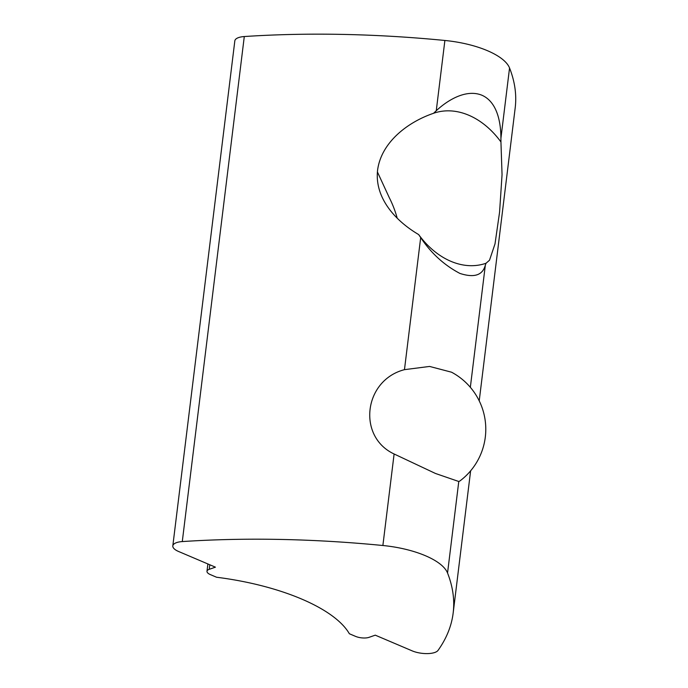 <?xml version="1.0" encoding="UTF-8"?>
<svg xmlns="http://www.w3.org/2000/svg" width="688" height="688" viewBox="0 0 688 688"><rect width="100%" height="100%" fill="white"/><g stroke="black" fill="none" stroke-linecap="round" stroke-linejoin="round"><path stroke-width="1.03" d="M418.657 234.574A79.438 58.489 70.7 0 0 486.012 263.255A79.438 58.489 70.7 0 0 486.055 263.237L489.503 260.236L495.007 243.896L499.574 212.179L502.051 174.657L500.941 141.96A79.438 58.489 70.7 0 0 433.586 113.271A79.438 58.489 70.7 0 0 433.552 113.288C407.365 122.223 381.298 142.493 377.609 169.996C374.358 197.456 394.946 220.616 418.657 234.574L420.686 237.575C431.101 253.218 444.181 265.172 459.919 273.428C474.213 278.055 482.692 275.277 485.35 265.086L486.055 263.237M397.191 218.139A79.438 58.489 70.7 0 0 389.279 197.654L377.411 171.94M500.941 141.96L500.924 138.245C500.873 121.079 496.702 101.755 481.961 95.254C467.092 89.139 449.135 98.762 436.261 110.734L433.552 113.288M459.808 481.024L458.776 481.497L435.478 473.473L394.112 453.985C356.969 436.648 363.746 380.206 404.467 369.662L429.579 366.437L451.543 372.199A64.62 64.62 0 0 1 459.808 481.032M447.544 573.018A516.998 194.79 7 0 1 453.168 612.982A516.998 194.79 7 0 1 438.041 650.392A16.159 6.089 7 0 1 412.155 650.857L375.27 635.162L369.078 637.329A9.692 3.655 7 0 1 355.507 636.357L349.358 633.743A145.409 54.782 7 0 0 216.565 577.241L210.416 574.626A9.692 3.655 7 0 1 206.985 571.281A9.692 3.655 7 0 1 209.229 569.329L215.421 567.161L178.536 551.466A16.159 6.089 7 0 1 172.817 545.894A16.159 6.089 7 0 1 182.286 541.576A516.998 194.79 7 0 1 382.881 545.507A64.62 24.347 7 0 1 447.544 573.018L458.776 481.497M172.817 545.894L234.832 40.85A16.159 6.089 7 0 1 244.292 36.541A516.998 194.79 7 0 1 444.887 40.472A64.62 24.347 7 0 1 509.55 67.983A516.998 194.79 7 0 1 515.183 107.947L479.218 400.855M485.35 265.086L470.343 387.318M509.55 67.983L500.924 138.245M209.788 564.762L209.229 569.329M420.686 237.575L404.467 369.662M444.887 40.472L436.261 110.734M394.112 453.985L382.881 545.507M244.292 36.541L182.286 541.576M453.168 612.982L470.626 470.824M206.985 571.281L207.888 563.954"/></g></svg>
